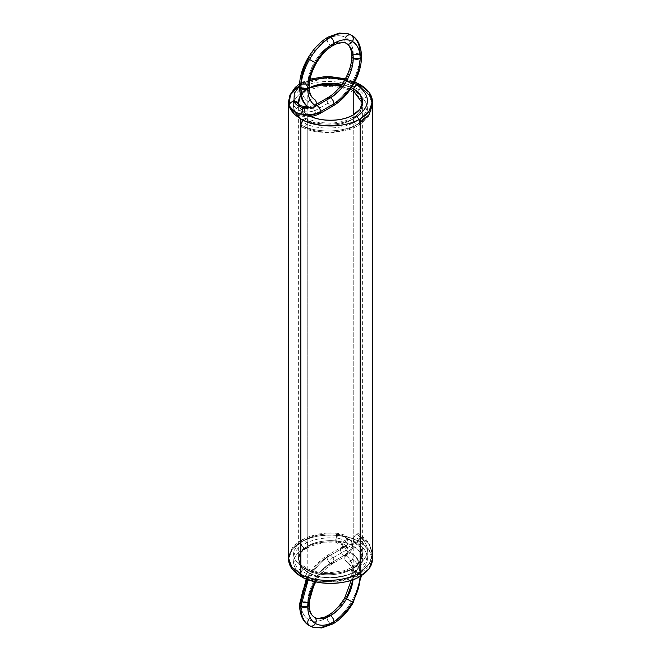 <?xml version="1.0" encoding="UTF-8"?>
<svg xmlns="http://www.w3.org/2000/svg" width="661" height="661" viewBox="0 0 661 661"><rect width="100%" height="100%" fill="white"/><g stroke="black" fill="none" stroke-linecap="round" stroke-linejoin="round"><path stroke-width="0.5" stroke-dasharray="3.31 2.48" d="M301.755 114.155L302.193 116.196L303.25 115.46C298.144 114.394 295.054 112.329 293.971 109.263C296.88 108.726 298.491 107.239 298.797 104.81C298.491 107.239 296.88 108.726 293.971 109.263L290.559 108.412L289.278 106.628L290.931 108.66L293.971 109.263C295.054 112.329 298.144 114.394 303.25 115.46A4.891 1.223 -79.5 0 1 301.755 114.155L302.193 116.196L303.25 115.46C308.472 116.311 313.074 115.667 317.04 113.535L330.5 105.768A4.891 2.826 60 0 1 327.046 99.778L328.054 97.539L327.046 99.778C334.226 95.498 340.398 88.987 345.554 80.237C350.553 71.396 353.106 62.795 353.222 54.433C353.106 46.204 350.553 40.561 345.554 37.487C340.398 34.694 334.226 35.306 327.046 39.321C319.858 43.593 313.686 50.112 308.53 58.862L314.429 62.266C310.092 69.942 307.877 77.411 307.778 84.666L309.208 86.657L307.778 84.666C307.877 91.805 310.092 96.704 314.429 99.373A4.891 3.991 -60 0 0 308.53 101.612A4.891 3.991 120 0 1 314.429 99.373C310.092 96.704 307.877 91.805 307.778 84.666A4.891 2.826 0 0 0 300.862 84.666A4.891 2.826 60 0 1 304.316 82.666A4.891 2.826 60 0 1 307.778 88.657A4.891 2.826 60 0 1 304.316 90.656A4.891 2.826 60 0 1 300.862 84.666L301.87 82.427L304.316 82.666C306.407 84.129 307.555 86.12 307.778 88.657L306.762 90.896L304.316 90.656C302.234 89.194 301.085 87.202 300.862 84.666C300.978 92.887 303.531 98.539 308.53 101.612C310.224 99.183 312.19 98.439 314.429 99.373A32.133 18.549 120 0 1 307.778 84.666A32.133 18.549 -60 0 1 314.429 62.266L315.446 62.853L314.429 62.266C310.092 69.942 307.877 77.411 307.778 84.666L300.862 84.666C300.978 92.887 303.531 98.539 308.53 101.612C307.274 104.289 307.613 106.371 309.546 107.842A4.891 3.991 120 0 1 308.53 101.612A4.891 3.991 120 0 0 309.546 107.842M332.946 106.008L330.5 105.768C328.418 104.306 327.261 102.315 327.046 99.778C334.226 95.498 340.398 88.987 345.554 80.237C350.553 71.396 353.106 62.795 353.222 54.433L351.792 56.433L353.222 54.433C353.106 46.204 350.553 40.561 345.554 37.487C344.298 40.164 344.637 42.238 346.571 43.717C342.092 41.296 336.73 41.825 330.5 45.303C324.27 49.021 318.908 54.673 314.429 62.266A32.133 18.549 -60 0 1 330.5 45.303L332.946 45.551L330.5 45.303C324.27 49.021 318.908 54.673 314.429 62.266L308.53 58.862C303.531 67.703 300.978 76.304 300.862 84.666L307.778 84.666A4.891 2.826 0 0 1 307.976 84.79M319.486 113.775L317.04 113.535L330.5 105.768C338.63 100.926 345.612 93.548 351.454 83.641C357.114 73.635 360.005 63.894 360.138 54.433C360.005 45.122 357.114 38.726 351.454 35.248C349.215 34.314 347.248 35.058 345.554 37.487C340.398 34.694 334.226 35.306 327.046 39.321C327.261 41.85 328.418 43.849 330.5 45.303A4.891 2.826 60 0 1 327.046 39.321C319.858 43.593 313.686 50.112 308.53 58.862A37.024 21.375 -60 0 1 327.046 39.321C327.261 41.85 328.418 43.849 330.5 45.303A32.133 18.549 -60 0 1 346.571 43.717C342.092 41.296 336.73 41.825 330.5 45.303A4.891 2.826 60 0 0 330.707 45.419M288.584 101.761L291.765 92.54L300.862 84.666A4.891 2.826 -120 0 0 304.316 90.648C295.682 95.895 292.228 102.1 293.971 109.263C292.228 102.1 295.682 95.895 304.316 90.656C295.682 95.895 292.228 102.1 293.971 109.263C295.054 112.329 298.144 114.394 303.25 115.46L304.746 108.784L313.587 107.545A4.891 2.826 60 0 0 317.04 113.535C314.958 112.081 313.81 110.081 313.587 107.545L327.046 99.778A4.891 2.826 -120 0 0 330.5 105.768C338.63 100.926 345.612 93.548 351.454 83.641C357.114 73.635 360.005 63.894 360.138 54.433C360.005 45.122 357.114 38.726 351.454 35.248C349.215 34.314 347.248 35.058 345.554 37.487C344.298 40.164 344.637 42.238 346.571 43.717A4.891 3.991 120 0 1 345.554 37.487A37.024 21.375 -60 0 1 353.222 54.433A37.024 21.375 -60 0 1 345.554 80.237L344.778 79.791L345.554 80.237A37.024 21.375 -60 0 1 327.046 99.778L327.046 99.778A4.891 2.826 -120 0 0 330.5 105.768C328.418 104.306 327.261 102.315 327.046 99.778L313.587 107.545L327.046 99.778A4.891 2.826 60 0 0 330.5 105.768L317.04 113.535C314.958 112.081 313.81 110.081 313.587 107.545L314.603 105.306L315.71 105.091L314.595 105.314L315.925 104.545M289.146 105.727A4.891 3.941 -16 0 0 293.971 109.263A4.891 3.941 164 0 0 298.797 104.81C299.491 106.776 301.474 108.098 304.746 108.784C301.474 108.098 299.491 106.776 298.797 104.81C299.491 106.776 301.474 108.098 304.746 108.784A4.891 1.223 100.5 0 1 303.25 115.46L309.381 115.758L303.25 115.46L304.746 108.784L313.587 107.545L314.595 105.314L308.208 106.991M298.665 103.893L298.367 101.769C297.359 100.505 302.003 92.581 306.762 90.896M362.525 103.298L362.616 104.769L360.171 112.362L353.222 118.889L360.609 111.676L362.525 103.298L362.616 104.769L360.171 112.362L353.222 118.889C353.445 121.426 354.593 123.417 356.684 124.879C371.003 114.13 371.003 103.389 356.684 92.647C371.003 103.389 371.003 114.13 356.684 124.879L359.13 125.119L360.138 122.88C344.687 132.886 316.28 133.605 300.862 124.871A4.891 2.826 -60 0 1 304.316 118.889C317.941 126.524 343.034 125.805 356.684 116.89L359.113 119.459L357.956 117.906L355.403 116.435L354.18 116.683L353.222 118.889C353.445 121.426 354.593 123.417 356.684 124.879C371.003 114.13 371.003 103.389 356.684 92.647L354.238 92.895L353.222 90.673L354.238 92.895L356.684 92.647C358.766 91.193 359.915 89.194 360.138 86.657C359.915 89.194 358.766 91.193 356.684 92.647C343.034 83.732 317.941 83.013 304.316 90.648L306.712 90.921L307.778 88.657L309.241 87.938L300.474 95.176L307.778 88.657A4.891 2.826 -120 0 0 304.324 82.666A4.891 2.826 -120 0 0 300.862 84.666C301.077 87.194 302.234 89.194 304.316 90.648A4.891 2.826 -120 0 0 307.778 88.657C307.555 86.12 306.407 84.129 304.324 82.666L301.92 82.402L300.862 84.666A41.916 24.201 0 0 0 288.593 101.472A41.916 24.201 180 0 1 300.862 84.666L300.862 542.111A41.916 24.201 180 0 1 360.138 542.111A41.916 24.201 180 0 1 372.209 556.835A41.916 24.201 0 0 0 360.138 542.111L368.97 549.613L372.416 559.223M315.71 105.091A4.891 2.826 60 0 0 313.587 107.545L304.746 108.784L304.143 106.661L304.746 108.784A4.891 1.223 100.5 0 0 304.671 107.693M309.414 107.768L314.694 106.636M299.433 86.153L304.316 82.666L309.811 80.295L304.324 82.666L299.433 86.153L304.316 82.666A4.891 2.826 -120 0 0 300.862 84.666L300.862 542.111C314.198 532.882 346.802 532.882 360.138 542.111A41.916 24.201 0 0 0 300.862 542.111A4.891 2.826 -120 0 0 304.316 548.101A4.891 2.826 -120 0 0 307.778 546.11A32.133 18.549 0 0 0 307.778 572.343A32.133 18.549 0 0 0 353.222 572.343A32.133 18.549 0 0 0 353.222 546.11A32.133 18.549 0 0 0 307.778 546.11C318.007 539.029 342.993 539.029 353.222 546.11L359.989 551.852L362.633 559.223L359.989 566.593L353.222 572.343C342.993 579.424 318.007 579.424 307.778 572.343L301.011 566.593L298.367 559.223L301.011 551.852L307.778 546.11A4.891 2.826 -120 0 0 304.316 540.12A4.891 2.826 -120 0 0 300.862 542.111C301.085 544.647 302.234 546.647 304.316 548.101L306.762 548.349L307.778 546.11C307.555 543.573 306.407 541.574 304.316 540.12L301.879 539.872L300.862 542.111A4.891 2.826 60 0 1 304.316 540.12A4.891 2.826 60 0 1 307.778 546.102A4.891 2.826 60 0 1 304.324 548.101A4.891 2.826 60 0 1 300.862 542.119L301.928 539.847L304.316 540.12C306.407 541.574 307.555 543.573 307.778 546.102L306.704 548.382L304.324 548.101C302.234 546.647 301.085 544.647 300.862 542.119L300.862 84.666L326.476 77.684L354.709 82.022A41.916 24.201 0 0 0 300.862 84.666A37.024 21.375 -60 0 1 308.53 58.862L307.753 58.408M298.499 103.447L298.367 101.926M299.433 86.657L300.862 84.666A37.024 21.375 120 0 0 308.53 101.612M328.054 37.082L327.046 39.321A37.024 21.375 -60 0 1 345.554 37.487M361.567 56.433L360.138 54.433L353.222 54.433L360.138 54.433A4.891 2.826 0 0 0 353.222 54.433A4.891 2.826 180 0 0 352.957 54.599M360.138 54.433A41.916 24.201 -60 0 1 351.454 83.641L345.554 80.237M300.862 124.871C316.28 133.605 344.687 132.886 360.138 122.88C376.349 110.808 376.349 98.729 360.138 86.657L359.171 84.451L360.138 86.657L369.202 95.01L372.391 104.769L369.053 115.551L365.905 119.583L359.13 125.119L356.684 124.879C343.034 133.795 317.941 134.505 304.316 126.871L301.92 127.135C308.356 130.002 312.934 131.539 315.627 131.737L330.475 132.861L345.389 130.746C348.116 130.366 352.71 128.482 359.171 125.094L360.138 122.88C344.687 132.886 316.28 133.605 300.862 124.871A4.891 2.826 -60 0 1 304.316 118.889A4.891 2.826 -60 0 1 307.778 120.88A4.891 2.826 -60 0 1 304.316 126.871A4.891 2.826 -60 0 1 300.862 124.871A4.891 2.826 120 0 0 304.316 126.871C317.941 134.505 343.034 133.795 356.684 124.879C343.034 133.795 317.941 134.505 304.316 126.871C306.407 125.416 307.555 123.417 307.778 120.88A4.891 2.826 -60 0 1 304.316 126.871M356.684 116.89C343.034 125.805 317.941 126.524 304.316 118.889C317.941 126.524 343.034 125.805 356.684 116.89A4.891 2.826 60 0 1 360.138 122.88A4.891 2.826 -120 0 1 356.684 124.879A4.891 2.826 60 0 1 353.222 118.889A4.891 2.826 60 0 1 356.684 116.89L354.18 116.683L353.222 118.889C341.373 126.714 319.602 127.424 307.778 120.88C319.602 127.424 341.373 126.714 353.222 118.889C341.373 126.714 319.602 127.424 307.778 120.88L306.712 118.616L304.316 118.889A4.891 2.826 -60 0 1 307.778 120.88M302.945 120.013L304.316 118.889M353.528 88.838A4.891 2.826 -60 0 0 353.222 90.656L353.528 88.838L353.222 90.631A4.891 2.826 -60 0 0 356.684 92.647C343.034 83.732 317.941 83.013 304.316 90.648C317.941 83.013 343.034 83.732 356.684 92.647A4.891 2.826 120 0 0 360.138 86.657C344.687 76.651 316.28 75.932 300.862 84.666A41.916 24.201 180 0 1 354.709 82.022M350.47 89.095L340.902 85.657M354.081 83.187L344.885 79.609M310.893 116.476L302.358 116.278C299.483 115.782 296.814 114.725 294.352 113.122C291.137 110.66 289.444 108.495 289.278 106.628L288.584 101.802L292.03 92.16L300.862 84.666C316.28 75.932 344.687 76.651 360.138 86.657L369.202 95.01L372.391 104.769M332.946 623.918L330.5 623.678C338.63 618.836 345.612 611.458 351.454 601.56L352.47 602.138L351.454 601.56C357.114 591.545 360.005 581.804 360.138 572.343L359.171 574.558L356.684 574.343C354.593 572.88 353.445 570.889 353.222 568.353L354.18 566.147L356.684 566.353C343.018 575.277 317.982 575.962 304.316 568.353L306.704 568.08L307.778 570.344L306.704 568.08L304.316 568.353C302.234 569.807 301.085 571.806 300.862 574.343C301.085 571.806 302.234 569.807 304.316 568.353C289.981 558.933 289.981 549.522 304.316 540.12C313.397 535.129 324.138 533.138 336.548 534.146A4.891 0.653 95.5 0 0 335.747 540.921C339.159 541.318 341.456 542.466 342.638 544.358C341.456 542.466 339.159 541.318 335.747 540.921A4.891 0.653 95.5 0 0 336.548 542.127C341.869 542.755 345.447 544.54 347.289 547.482C345.447 544.54 341.869 542.755 336.548 542.127A4.891 0.653 95.5 0 0 337.35 535.352C344.579 536.195 349.446 538.624 351.949 542.631L350.586 540.062L347.289 539.5C345.447 536.55 341.869 534.766 336.548 534.146C324.138 533.138 313.397 535.129 304.316 540.12C313.397 535.129 324.138 533.138 336.548 534.146C341.869 534.766 345.447 536.55 347.289 539.5C344.488 540.277 342.935 541.888 342.638 544.358L343.009 545.854L347.289 547.482C350.099 546.713 351.652 545.094 351.949 542.631L350.586 540.062L347.289 539.5C345.447 536.55 341.869 534.766 336.548 534.146A4.891 0.653 -84.5 0 1 337.35 535.352C344.579 536.195 349.446 538.624 351.949 542.631C349.446 538.624 344.579 536.195 337.35 535.352L336.548 542.127C336.069 543.557 335.805 543.152 335.747 540.921L337.011 533.27L335.747 540.921C335.805 543.152 336.069 543.557 336.548 542.127L337.35 535.352C337.3 533.121 337.027 532.716 336.548 534.146C337.027 532.716 337.3 533.121 337.35 535.352C323.303 534.212 311.141 536.468 300.862 542.111A41.916 24.201 180 0 0 288.601 558.537A41.916 24.201 180 0 1 300.862 542.111L292.03 549.613L288.584 559.223M288.634 102.951A41.916 24.201 0 0 0 289.138 105.694L288.634 102.951A41.916 24.201 180 0 0 289.138 105.694M307.398 114.667L300.887 108.982L298.367 101.777L301.011 94.407L307.778 88.657A32.133 18.549 0 0 0 307.398 114.667A32.133 18.549 180 0 1 307.778 88.657A32.133 18.549 180 0 1 309.232 87.863L307.778 88.657L307.778 106.677M341.811 84.41A32.133 18.549 180 0 1 351.404 87.682L341.811 84.41A32.133 18.549 180 0 1 351.404 87.682M360.138 84.666L360.138 542.111M307.778 106.991L307.778 546.11A4.891 2.826 60 0 1 304.316 548.101A4.891 2.826 60 0 1 300.862 542.111C311.141 536.468 323.303 534.212 337.35 535.352C323.303 534.212 311.141 536.468 300.862 542.111L291.782 549.456L288.601 558.206L291.782 549.456L300.862 542.119A4.891 2.826 -120 0 1 304.316 540.12A4.891 2.826 60 0 1 307.778 546.11A4.891 2.826 60 0 1 304.324 548.101A4.891 2.826 60 0 1 300.862 542.119C284.635 552.844 284.635 563.593 300.862 574.343L301.92 576.607L304.324 576.334C317.982 583.952 343.018 583.258 356.684 574.343C371.011 563.593 371.011 552.844 356.684 542.111A4.891 2.826 -60 0 1 353.222 540.12A4.891 2.826 -60 0 1 356.684 534.129L359.163 533.906L360.138 536.129A4.891 2.826 -60 0 1 356.684 542.111L354.238 542.359L353.222 540.12C353.445 537.583 354.593 535.584 356.684 534.129A4.891 2.826 -60 0 1 360.138 536.129C359.915 538.657 358.766 540.657 356.684 542.111A4.891 2.826 -60 0 1 353.222 540.12A4.891 2.826 -60 0 1 356.684 534.129C371.019 544.862 371.019 555.604 356.684 566.353C371.019 555.604 371.019 544.862 356.684 534.129C371.019 544.862 371.019 555.604 356.684 566.353C358.766 567.816 359.915 569.807 360.138 572.343C360.005 563.032 357.114 556.636 351.454 553.158C349.215 552.224 347.248 552.968 345.554 555.397A4.891 3.991 -60 0 0 346.571 561.627A4.891 3.991 -60 0 0 352.47 559.388A4.891 3.991 -60 0 0 351.454 553.158A4.891 3.991 -60 0 0 345.554 555.397C344.298 558.074 344.637 560.156 346.571 561.627C348.81 562.561 350.776 561.817 352.47 559.388C353.726 556.711 353.387 554.629 351.454 553.158L351.454 553.158A4.891 3.991 120 0 1 352.47 559.388A4.891 3.991 120 0 1 346.571 561.627L346.571 561.627A4.891 3.991 120 0 1 345.554 555.397C350.553 558.471 353.106 564.114 353.222 572.343L351.792 574.343L353.222 576.334L360.08 576.367A4.891 2.826 180 0 1 353.222 576.334C353.123 569.195 350.908 564.296 346.571 561.627C350.908 564.296 353.123 569.195 353.222 576.334L360.08 576.367M306.762 548.349C312.091 544.97 322.461 542.689 327.864 542.78L336.085 543.003C340.258 543.648 342.572 544.606 343.026 545.879L340.498 549.456L327.046 557.231L328.054 554.992L341.514 547.225L340.498 549.456C342.869 547.994 343.58 546.292 342.638 544.358L343.059 545.903L341.522 547.217L343.96 547.465L330.5 555.232L343.96 547.465C347.653 545.168 348.768 542.516 347.289 539.5C344.488 540.277 342.935 541.888 342.638 544.358L343.026 545.879L347.289 547.482C350.099 546.713 351.652 545.094 351.949 542.631L352.834 545.887L347.413 553.455C347.19 550.919 346.042 548.919 343.96 547.465C347.653 545.168 348.768 542.516 347.289 539.5C348.768 542.516 347.653 545.168 343.96 547.465L341.514 547.225L340.498 549.456C340.721 551.993 341.869 553.992 343.96 555.447L346.397 555.694L347.413 553.455C347.19 550.919 346.042 548.919 343.96 547.465L330.5 555.232L328.054 554.992C320.056 559.76 313.289 566.874 307.753 576.326L308.53 576.772C303.531 585.613 300.978 594.214 300.862 602.576C300.978 610.797 303.531 616.449 308.53 619.522A4.891 3.991 120 0 0 309.546 625.752C315.388 628.917 322.37 628.223 330.5 623.678C338.63 618.836 345.612 611.458 351.454 601.56C357.114 591.545 360.005 581.804 360.138 572.343A4.891 2.826 180 0 1 360.195 576.309L361.567 574.343L360.138 572.343L353.222 572.343L353.222 114.89L353.222 546.11A32.133 18.549 0 0 0 307.778 546.11C315.652 541.772 324.981 540.045 335.747 540.921C339.159 541.318 341.456 542.466 342.638 544.358L343.059 545.887L340.498 549.456L327.046 557.231A4.891 2.826 -120 0 0 330.5 563.222A4.891 2.826 -120 0 0 333.954 561.222C333.739 558.685 332.582 556.694 330.5 555.232A4.891 2.826 -120 0 0 327.046 557.231C327.261 559.76 328.418 561.759 330.5 563.222L332.946 563.461L333.954 561.222A4.891 2.826 -120 0 0 330.5 555.232L328.054 554.992L327.046 557.231C319.858 561.511 313.686 568.022 308.53 576.772L307.134 579.317M307.778 114.89L307.778 572.343A32.133 18.549 0 0 0 353.222 572.343C353.106 564.114 350.553 558.471 345.554 555.397A4.891 3.991 -60 0 1 351.454 553.158C357.114 556.636 360.005 563.032 360.138 572.343L353.222 572.343L351.792 574.343L353.222 576.334A4.891 2.826 180 0 1 353.222 572.343A32.133 18.549 0 0 0 353.222 546.11M300.862 574.343A4.891 2.826 -60 0 0 304.324 576.334C289.989 566.915 289.989 557.504 304.324 548.101C289.989 557.504 289.989 566.915 304.324 576.334L301.92 576.607L300.862 574.343A4.891 2.826 120 0 1 304.316 568.353C289.981 558.933 289.981 549.522 304.316 540.12C289.981 549.522 289.981 558.933 304.316 568.353C317.982 575.962 343.018 575.277 356.684 566.353C343.018 575.277 317.982 575.962 304.316 568.353A4.891 2.826 -60 0 1 307.778 570.344C319.635 576.871 341.365 576.177 353.222 568.353C341.365 576.177 319.635 576.871 307.778 570.344A4.891 2.826 -60 0 1 304.324 576.334C317.982 583.952 343.018 583.258 356.684 574.343C343.018 583.258 317.982 583.952 304.324 576.334C306.407 574.88 307.555 572.88 307.778 570.344C307.555 572.88 306.407 574.88 304.324 576.334C289.989 566.915 289.989 557.504 304.324 548.101C313.397 543.111 324.138 541.119 336.548 542.127C324.138 541.119 313.397 543.111 304.316 548.101C313.397 543.111 324.138 541.119 336.548 542.127C341.869 542.755 345.447 544.54 347.289 547.482C348.768 550.497 347.653 553.158 343.96 555.447L346.397 555.694L347.413 553.455C352.437 550.332 353.949 546.73 351.949 542.631L352.834 545.895L347.413 553.455L333.954 561.222C326.774 565.502 320.602 572.013 315.446 580.763L314.917 581.688A37.024 21.375 -60 0 1 315.446 580.763L314.917 581.688M301.879 539.872L309.984 536.253L319.627 533.857C329.261 532.716 328.046 532.816 337.011 533.27C341.398 533.964 344.348 534.815 345.843 535.84C349.173 537.856 351.082 539.616 351.569 541.111L352.834 545.887C353.123 547.762 352.148 550.109 349.892 552.935L346.397 555.694L332.946 563.461C326.617 567.188 321.048 573.104 316.222 581.209L315.446 580.763A37.024 21.375 -60 0 1 333.954 561.222C333.739 558.685 332.582 556.694 330.5 555.232A4.891 2.826 60 0 1 333.954 561.222A4.891 2.826 60 0 1 330.5 563.222L332.946 563.461L333.954 561.222L347.413 553.455L333.954 561.222A4.891 2.826 60 0 1 330.5 563.222A4.891 2.826 60 0 1 327.046 557.231C327.261 559.76 328.418 561.759 330.5 563.222L343.96 555.447C347.653 553.158 348.768 550.497 347.289 547.482C348.768 550.497 347.653 553.158 343.96 555.447L330.5 563.222A4.891 2.826 60 0 1 327.046 557.231L340.498 549.456C340.721 551.993 341.869 553.992 343.96 555.447L330.5 563.222C324.27 566.931 318.908 572.583 314.429 580.176C310.092 587.852 307.877 595.321 307.778 602.576C307.877 609.715 310.092 614.614 314.429 617.283A4.891 3.991 -60 0 0 308.53 619.522C313.686 622.315 319.858 621.704 327.046 617.688C334.226 613.408 340.398 606.897 345.554 598.147C350.553 589.306 353.106 580.705 353.222 572.343A37.024 21.375 -60 0 1 345.554 598.147L344.778 597.701L345.554 598.147C350.553 589.306 353.106 580.705 353.222 572.343A37.024 21.375 120 0 0 345.554 555.397M360.195 576.309L361.567 574.343L360.138 572.343L359.171 574.558L356.684 574.343C354.593 572.88 353.445 570.889 353.222 568.353C341.365 576.177 319.635 576.871 307.778 570.344L300.821 564.816L298.375 558.215L300.821 564.816L307.778 570.344C295.335 562.255 295.335 554.174 307.778 546.102C315.652 541.772 324.981 540.045 335.747 540.921C324.981 540.045 315.652 541.772 307.778 546.11L300.813 551.621L298.375 558.215L300.813 551.621L307.778 546.102A32.133 18.549 180 0 0 307.778 572.343M353.057 579.623L353.222 576.334A32.133 18.549 -60 0 1 353.057 579.623L353.222 576.334A32.133 18.549 120 0 0 346.571 561.627L348.669 563.412C351.462 566.964 351.908 572.261 351.792 574.343L351.272 580.242M353.222 540.12L360.187 546.622L362.625 554.215L360.179 561.825L353.222 568.353A4.891 2.826 -120 0 0 356.684 574.343C371.011 563.593 371.011 552.844 356.684 542.111C371.011 552.844 371.011 563.593 356.684 574.343A4.891 2.826 -120 0 0 360.138 572.343L369.21 563.982L372.399 554.215L369.218 544.457L360.138 536.129C376.365 548.192 376.365 560.264 360.138 572.343A4.891 2.826 60 0 0 356.684 566.353A4.891 2.826 -120 0 0 353.222 568.353L360.179 561.825L362.625 554.215L360.187 546.622L353.222 540.12C365.665 549.522 365.665 558.933 353.222 568.353L354.18 566.147L356.684 566.353C358.766 567.816 359.915 569.807 360.138 572.343A41.916 24.201 -60 0 1 351.454 601.56L344.778 597.701M351.454 601.56L345.554 598.147L351.454 601.56A41.916 24.201 -60 0 1 330.5 623.678A4.891 2.826 60 0 1 327.046 617.688L328.054 615.449L327.046 617.688C334.226 613.408 340.398 606.897 345.554 598.147A37.024 21.375 -60 0 1 327.046 617.688A37.024 21.375 -60 0 1 308.53 619.522C310.224 617.093 312.19 616.349 314.429 617.283A32.133 18.549 -60 0 1 307.778 602.576L309.208 604.567L307.778 602.576C307.877 609.715 310.092 614.614 314.429 617.283C312.19 616.349 310.224 617.093 308.53 619.522C313.686 622.315 319.858 621.704 327.046 617.688C327.261 620.225 328.418 622.224 330.5 623.678C328.418 622.224 327.261 620.225 327.046 617.688A4.891 2.826 -120 0 1 327.055 617.382M299.433 604.567L300.862 602.576L307.778 602.576A4.891 2.826 0 0 0 300.862 602.576C300.978 610.797 303.531 616.449 308.53 619.522A37.024 21.375 -60 0 1 300.862 602.576L307.778 602.576A32.133 18.549 -60 0 1 314.429 580.176C310.092 587.852 307.877 595.321 307.778 602.576A4.891 2.826 0 0 1 307.976 602.7M315.834 581.895L316.222 581.209L308.53 576.772L315.446 580.763C320.602 572.013 326.774 565.502 333.954 561.222A4.891 2.826 -120 0 0 330.5 555.232A4.891 2.826 -120 0 0 327.046 557.231A4.891 2.826 60 0 1 330.5 555.232A4.891 2.826 60 0 1 333.954 561.222A4.891 2.826 60 0 1 330.5 563.222C324.27 566.931 318.908 572.583 314.429 580.176A32.133 18.549 -60 0 1 330.5 563.222A4.891 2.826 60 0 1 327.046 557.231C319.858 561.511 313.686 568.022 308.53 576.772A37.024 21.375 -60 0 1 327.046 557.231A4.891 2.826 60 0 1 330.5 555.232C322.37 560.074 315.388 567.452 309.546 577.359L308.233 579.73A41.916 24.201 -60 0 1 309.546 577.359L308.233 579.73M300.862 602.576A37.024 21.375 -60 0 1 308.53 576.772L309.546 577.359A41.916 24.201 -60 0 1 330.5 555.232C322.37 560.074 315.388 567.452 309.546 577.359L315.446 580.763L307.753 576.326L306.291 578.978M360.138 576.334C360.022 568.113 357.469 562.461 352.47 559.388C357.469 562.461 360.022 568.113 360.138 576.334A37.024 21.375 120 0 0 352.47 559.388M353.222 572.343A4.891 2.826 0 0 1 360.138 572.343L369.21 563.982L372.399 554.215L369.218 544.457L360.138 536.129A4.891 2.826 -60 0 1 356.684 542.111M304.316 122.88C316.098 130.44 344.902 129.63 356.684 120.88C370.804 113.485 370.804 96.052 356.684 88.657C344.902 79.907 316.098 79.097 304.316 86.657A37.024 21.375 0 0 0 293.971 105.264A13.625 7.866 0 0 0 303.25 111.469A13.625 7.866 180 0 0 317.04 109.544L330.5 101.777M300.474 95.176L307.778 88.657A4.891 2.826 -120 0 0 304.316 82.666A4.891 2.826 -120 0 0 300.862 84.666A4.891 2.826 60 0 0 304.316 90.656A4.891 2.826 -120 0 0 307.778 88.657A4.891 2.826 -120 0 0 304.324 82.666L309.811 80.295M351.454 83.641A41.916 24.201 -60 0 1 330.5 105.768M309.241 87.938L307.778 88.657A32.133 18.549 180 0 1 309.232 87.863M360.138 86.657C344.687 76.651 316.28 75.932 300.862 84.666A4.891 2.826 60 0 0 304.316 90.648A4.891 2.826 -120 0 0 307.778 88.657M356.684 538.12C370.804 545.515 370.804 562.949 356.684 570.344C344.902 579.094 316.098 579.904 304.316 572.343C290.196 566.138 290.196 550.316 304.316 544.11A37.024 21.375 180 0 1 336.548 538.137A13.625 7.866 180 0 1 347.289 543.491A13.625 7.866 0 0 1 343.96 551.456L330.5 559.223M343.96 547.465A4.891 2.826 60 0 1 347.413 553.455A4.891 2.826 -120 0 1 343.96 555.447A4.891 2.826 -120 0 1 340.498 549.456A4.891 2.826 -120 0 1 343.96 547.465M347.289 539.5A4.891 3.801 -29.1 0 1 351.949 542.631A4.891 3.801 150.9 0 1 347.289 547.482A4.891 3.801 150.9 0 1 342.638 544.358A4.891 3.801 150.9 0 1 347.289 539.5M360.138 572.343A41.916 24.201 120 0 0 351.454 553.158C357.7 556.422 361.071 563.486 361.567 574.343L361.55 575.475M360.138 536.129A4.891 2.826 120 0 0 356.684 534.129M307.778 546.102A4.891 2.826 60 0 0 304.316 540.12A4.891 2.826 -120 0 0 300.862 542.119M299.524 83.906L301.87 82.427M306.712 90.921L318.148 87.112L331.756 86.252L342.885 88.087C344.728 88.285 348.487 89.879 354.18 92.862L359.41 97.25C360.65 97.911 361.716 100.422 362.616 104.769C361.022 111.023 358.212 114.997 354.18 116.683C348.487 119.658 344.728 121.252 342.885 121.459L331.756 123.285L318.148 122.425L306.712 118.616M372.333 103.306L369.02 93.945L365.88 89.929L359.171 84.451M354.684 82.055L345.348 78.783M310.034 79.155L301.92 82.402M362.633 101.777L362.633 559.223M298.367 101.777L298.367 559.223M301.928 539.847L294.88 544.945L292.005 548.275L288.601 558.206L292.038 568.196L295.145 571.74L301.92 576.607C308.356 579.449 312.934 580.978 315.636 581.184L336.424 581.878C350.024 579.796 352.825 577.912 359.171 574.558L365.888 569.063L369.036 565.039L372.399 554.215L369.078 543.449L365.938 539.434L359.163 533.906M354.189 542.326L359.419 546.705C360.658 547.366 361.724 549.869 362.625 554.215C361.724 558.578 360.65 561.09 359.41 561.751L354.18 566.147C348.727 569.03 344.959 570.625 342.885 570.922L328.947 572.847C317.933 572.252 310.521 570.666 306.704 568.08C302.118 565.163 298.863 563.304 298.375 558.215C298.367 553.389 304.539 549.341 306.704 548.382"/><path stroke-width="0.99" d="M314.694 106.636L317.04 105.553L314.694 106.636L317.04 105.553L315.71 105.091L317.04 105.553C319.131 107.008 320.279 109.007 320.502 111.544L333.954 103.769L332.946 106.008L330.5 105.768A4.891 2.826 -120 0 0 333.954 103.769A4.891 2.826 60 0 1 330.5 105.768A4.891 2.826 -120 0 0 333.954 103.769C341.142 99.489 347.314 92.978 352.47 84.228C357.469 75.387 360.022 66.786 360.138 58.424C360.022 50.203 357.469 44.551 352.47 41.478C347.314 38.685 341.142 39.296 333.954 43.312C326.774 47.592 320.602 54.103 315.446 62.853C310.447 71.694 307.894 80.295 307.778 88.657L300.862 88.657C300.995 97.968 303.886 104.364 309.546 107.842L309.546 107.842A4.891 3.991 -60 0 0 315.446 105.603A4.891 3.991 120 0 1 309.546 107.842C303.886 104.364 300.995 97.968 300.862 88.657L299.433 86.657L300.862 84.666C300.978 76.304 303.531 67.703 308.53 58.862L309.546 59.44C303.886 69.455 300.995 79.196 300.862 88.657L299.433 86.657C299.929 97.514 303.3 104.578 309.546 107.842C311.785 108.776 313.752 108.032 315.446 105.603A4.891 3.991 -60 0 0 314.429 99.373A4.891 3.991 120 0 1 315.446 105.603C310.447 102.529 307.894 96.886 307.778 88.657L300.862 88.657A4.891 2.826 0 0 0 307.778 88.657C307.894 96.886 310.447 102.529 315.446 105.603C316.702 102.926 316.363 100.844 314.429 99.373L312.331 97.588C309.538 94.036 309.092 88.739 309.208 86.657L307.778 88.657A4.891 2.826 0 0 0 307.976 84.79M298.665 103.876C298.359 104.653 300.185 105.578 304.134 106.661L303.25 107.479L301.755 114.155C294.814 112.709 290.617 109.9 289.146 105.727C289.452 103.29 291.063 101.802 293.971 101.273L297.384 102.116L298.665 103.876L293.971 101.273C291.063 101.802 289.452 103.29 289.146 105.727L289.278 106.628L289.146 105.727C290.617 109.9 294.814 112.709 301.755 114.155C308.852 115.311 315.099 114.444 320.502 111.544L319.486 113.775L317.04 113.535L309.381 115.758L317.04 113.535A4.891 2.826 -120 0 0 320.502 111.544L333.954 103.769L332.946 106.008C340.944 101.24 347.711 94.126 353.247 84.674C358.667 75.156 361.435 65.745 361.567 56.433L360.138 54.433A4.891 2.826 180 0 1 360.138 58.424L361.567 56.433C361.071 45.576 357.7 38.512 351.454 35.248L351.454 35.248C345.612 32.083 338.63 32.777 330.5 37.322C322.37 42.164 315.388 49.542 309.546 59.44C303.886 69.455 300.995 79.196 300.862 88.657A4.891 2.826 180 0 1 300.862 84.666M315.925 104.545L328.054 97.539L330.5 97.778L317.04 105.553L330.5 97.778A4.891 2.826 -120 0 0 327.046 99.778A4.891 2.826 60 0 1 330.5 97.778A4.891 2.826 60 0 1 333.954 103.769C341.142 99.489 347.314 92.978 352.47 84.228L353.247 84.674L352.47 84.228C357.469 75.387 360.022 66.786 360.138 58.424C360.022 50.203 357.469 44.551 352.47 41.478C353.726 38.792 353.387 36.719 351.454 35.248L351.454 35.248C345.612 32.083 338.63 32.777 330.5 37.322C322.37 42.164 315.388 49.542 309.546 59.44L307.753 58.408C302.333 67.926 299.565 77.345 299.433 86.657M315.71 105.091A4.891 2.826 60 0 1 317.04 105.553L330.5 97.778C332.582 99.241 333.739 101.24 333.954 103.769A4.891 2.826 -120 0 0 330.5 97.778C336.73 94.069 342.092 88.417 346.571 80.824C350.908 73.148 353.123 65.679 353.222 58.424C353.123 51.285 350.908 46.386 346.571 43.717L346.571 43.717C348.81 44.651 350.776 43.907 352.47 41.478C347.314 38.685 341.142 39.296 333.954 43.312C333.739 40.775 332.582 38.776 330.5 37.322L328.054 37.082L327.046 39.321A4.891 2.826 -120 0 1 330.5 37.322L328.054 37.082C320.056 41.85 313.289 48.964 307.753 58.408M298.367 101.769L300.474 95.176L298.367 101.926L298.797 104.81A4.891 3.941 164 0 0 293.971 101.273C295.054 104.347 298.144 106.413 303.25 107.479C298.144 106.413 295.054 104.347 293.971 101.273A4.891 3.941 164 0 0 289.146 105.727C290.617 109.9 294.814 112.709 301.755 114.155C308.852 115.311 315.099 114.444 320.502 111.544L319.486 113.775L332.946 106.008M289.146 105.727L288.584 101.802L291.377 93.102L299.45 85.525L290.303 94.936L289.146 105.727L288.584 101.761L289.906 95.077L295.186 87.45L299.524 83.906M308.208 106.991L304.143 106.661L303.25 107.479L309.414 107.768M299.433 86.153L294.269 93.391L293.971 101.273L294.269 93.391L299.433 86.153L294.269 93.391L293.971 101.273C295.054 104.347 298.144 106.413 303.25 107.479L301.755 114.155C308.852 115.311 315.099 114.444 320.502 111.544C320.279 109.007 319.131 107.008 317.04 105.553A4.891 2.826 60 0 1 320.502 111.544L333.954 103.769A4.891 2.826 -120 0 0 330.5 97.778C332.582 99.241 333.739 101.24 333.954 103.769A4.891 2.826 60 0 1 330.5 105.768M315.446 62.853L309.546 59.44L315.446 62.853C310.447 71.694 307.894 80.295 307.778 88.657A37.024 21.375 -60 0 1 315.446 62.853L308.53 58.862L315.446 62.853A37.024 21.375 -60 0 1 333.954 43.312C326.774 47.592 320.602 54.103 315.446 62.853L316.222 63.299L315.446 62.853M345.554 80.237L344.778 79.791C339.952 87.896 334.383 93.812 328.054 97.539L330.5 97.778C336.73 94.069 342.092 88.417 346.571 80.824L344.778 79.791C349.388 71.562 351.726 63.77 351.792 56.433L353.222 58.424C353.123 51.285 350.908 46.386 346.571 43.717L346.571 43.717C345.934 42.403 342.72 42.387 336.92 43.667L332.946 45.551L333.954 43.312C333.739 40.775 332.582 38.776 330.5 37.322A4.891 2.826 60 0 1 333.954 43.312A4.891 2.826 60 0 1 330.707 45.419M315.446 105.603A37.024 21.375 120 0 1 307.778 88.657L309.208 86.657C309.274 79.312 311.612 71.528 316.222 63.299C321.048 55.194 326.617 49.278 332.946 45.551L333.954 43.312A37.024 21.375 -60 0 1 352.47 41.478C353.726 38.792 353.387 36.719 351.454 35.248L351.454 35.248A4.891 3.991 120 0 1 352.47 41.478A4.891 3.991 120 0 1 346.571 43.717C348.81 44.651 350.776 43.907 352.47 41.478A37.024 21.375 -60 0 1 360.138 58.424L361.567 56.433M351.47 35.256L351.454 35.248A4.891 3.991 -60 0 0 345.554 37.487M351.454 83.641L346.571 80.824A32.133 18.549 -60 0 0 353.222 58.424A32.133 18.549 -60 0 0 346.571 43.717L348.669 45.502C351.462 49.054 351.908 54.351 351.792 56.433L353.222 58.424L360.138 58.424A4.891 2.826 180 0 1 353.222 58.424L360.138 58.424A37.024 21.375 -60 0 1 352.47 84.228L346.571 80.824L352.47 84.228A37.024 21.375 -60 0 1 333.954 103.769A4.891 2.826 -120 0 0 330.5 97.778A4.891 2.826 -120 0 0 327.046 99.778A4.891 2.826 -120 0 1 330.5 97.778A32.133 18.549 -60 0 0 346.571 80.824C350.908 73.148 353.123 65.679 353.222 58.424A4.891 2.826 180 0 1 352.957 54.599M301.92 127.135L300.862 124.871L302.945 120.013M360.138 122.88L359.113 119.459L360.138 122.88L369.202 114.527L372.391 104.769L369.202 114.527L360.138 122.88M350.47 89.095L353.222 90.631L362.525 103.298L353.222 90.656L350.47 89.095L353.222 90.656L362.525 103.298M340.902 85.657L324.229 84.327L309.241 87.938L324.229 84.327L340.902 85.657L324.229 84.327L309.241 87.938M353.528 88.838A4.891 2.826 -60 0 1 356.676 84.666L359.171 84.451L356.676 84.666C371.003 95.407 371.003 106.148 356.684 116.89C371.003 106.148 371.003 95.407 356.676 84.666L353.528 88.838L356.676 84.666L354.081 83.187L356.676 84.666C371.003 95.407 371.003 106.148 356.684 116.89M344.885 79.609L326.922 77.387L309.811 80.295L326.922 77.387L344.885 79.609L326.922 77.387L309.811 80.295M372.416 101.777L372.416 559.223L368.97 568.84L360.138 576.334C346.802 585.572 314.198 585.572 300.862 576.334L300.862 118.889A41.916 24.201 0 0 0 360.138 118.889L360.138 576.334L360.138 118.889A41.916 24.201 0 0 0 360.138 84.666L368.97 92.16L372.416 101.777L368.97 111.387L360.138 118.889C346.802 128.118 314.198 128.118 300.862 118.889L289.138 105.694A41.916 24.201 0 0 0 300.862 118.889A41.916 24.201 0 0 0 360.138 118.889L360.138 576.334A41.916 24.201 0 0 0 372.209 556.835A41.916 24.201 180 0 1 360.138 576.334A41.916 24.201 180 0 1 300.862 576.334A41.916 24.201 180 0 1 288.601 558.537A41.916 24.201 180 0 0 300.862 576.334L292.03 568.84L288.584 559.223L288.634 102.951A41.916 24.201 180 0 1 288.593 101.472A41.916 24.201 0 0 0 288.634 102.951M354.709 82.022A41.916 24.201 180 0 1 360.138 84.666A41.916 24.201 0 0 0 354.709 82.022L360.138 84.666A41.916 24.201 0 0 1 360.138 118.889M351.404 87.682A32.133 18.549 180 0 1 353.222 88.657L353.222 114.89L353.222 88.657L351.404 87.682A32.133 18.549 180 0 1 353.222 88.657A32.133 18.549 180 0 1 353.222 114.89A32.133 18.549 180 0 1 307.778 114.89A32.133 18.549 180 0 1 307.398 114.667A32.133 18.549 0 0 0 307.778 114.89L307.398 114.667M309.232 87.863A32.133 18.549 180 0 1 341.811 84.41L324.254 83.575L309.232 87.863A32.133 18.549 180 0 1 341.811 84.41M353.222 88.657L359.989 94.407L362.633 101.777L359.989 109.148L353.222 114.89C342.993 121.971 318.007 121.971 307.778 114.89A32.133 18.549 0 0 0 353.222 114.89L353.222 88.657A32.133 18.549 180 0 1 353.222 114.89M316.222 581.209C311.612 589.438 309.274 597.23 309.208 604.567C309.092 606.649 309.538 611.946 312.331 615.498L314.429 617.283C316.363 618.762 316.702 620.836 315.446 623.513A4.891 3.991 -60 0 0 314.429 617.283C318.908 619.704 324.27 619.175 330.5 615.697A32.133 18.549 -60 0 1 314.429 617.283L314.429 617.283C315.066 618.597 318.28 618.613 324.08 617.333L328.054 615.449L330.5 615.697C336.73 611.979 342.092 606.327 346.571 598.734L352.47 602.138C357.469 593.297 360.022 584.696 360.138 576.334L360.195 576.309A4.891 2.826 180 0 1 360.138 576.334L360.195 576.309M314.917 581.688L307.778 606.567A37.024 21.375 -60 0 1 314.917 581.688L307.778 606.567L309.208 604.567L307.778 606.567C307.894 614.796 310.447 620.439 315.446 623.513C316.702 620.836 316.363 618.762 314.429 617.283C318.908 619.704 324.27 619.175 330.5 615.697C332.582 617.151 333.739 619.15 333.954 621.679C341.142 617.407 347.314 610.888 352.47 602.138L353.247 602.592L361.55 575.475M307.976 602.7A4.891 2.826 0 0 1 307.778 606.567L300.862 606.567A41.916 24.201 -60 0 1 308.233 579.73L300.862 606.567A4.891 2.826 0 0 0 307.778 606.567L300.862 606.567C300.995 615.878 303.886 622.274 309.546 625.752L309.546 625.752C311.785 626.686 313.752 625.942 315.446 623.513C313.752 625.942 311.785 626.686 309.546 625.752A4.891 3.991 -60 0 0 315.446 623.513C320.602 626.306 326.774 625.694 333.954 621.679A37.024 21.375 -60 0 1 315.446 623.513A37.024 21.375 -60 0 1 307.778 606.567C307.894 614.796 310.447 620.439 315.446 623.513C320.602 626.306 326.774 625.694 333.954 621.679C341.142 617.407 347.314 610.888 352.47 602.138L344.778 597.701C339.952 605.807 334.383 611.722 328.054 615.449L330.5 615.697C336.73 611.979 342.092 606.327 346.571 598.734L353.057 579.623A32.133 18.549 -60 0 1 346.571 598.734L353.057 579.623M351.454 601.56L352.47 602.138C357.469 593.297 360.022 584.696 360.138 576.334L360.138 576.334A4.891 2.826 180 0 1 360.08 576.367L360.138 576.334A37.024 21.375 -60 0 1 352.47 602.138L353.247 602.592C347.711 612.036 340.944 619.15 332.946 623.918L330.5 623.678A4.891 2.826 -120 0 0 333.954 621.679L332.946 623.918L333.954 621.679A4.891 2.826 -120 0 0 330.5 615.697C332.582 617.151 333.739 619.15 333.954 621.679A37.024 21.375 -60 0 0 352.47 602.138L346.571 598.734A32.133 18.549 -60 0 1 330.5 615.697A4.891 2.826 -120 0 0 327.055 617.382M308.233 579.73L300.862 606.567L299.433 604.567C299.929 615.424 303.3 622.488 309.546 625.752L309.546 625.752C315.388 628.917 322.37 628.223 330.5 623.678A41.916 24.201 -60 0 1 309.546 625.752C307.613 624.281 307.274 622.208 308.53 619.522C307.274 622.208 307.613 624.281 309.546 625.752L309.546 625.752A41.916 24.201 -60 0 1 300.862 606.567C300.995 615.878 303.886 622.274 309.546 625.752L312.81 627.215L321.709 627.95L332.946 623.918M300.862 602.576A4.891 2.826 180 0 0 300.862 606.567L299.433 604.567L300.862 602.576L307.134 579.317M360.08 576.367L360.138 576.334A41.916 24.201 0 0 1 300.862 576.334M360.138 572.335L360.138 572.36C344.678 582.358 316.322 583.043 300.862 574.343C316.322 583.043 344.678 582.358 360.138 572.343C344.678 582.358 316.322 583.043 300.862 574.343L291.79 566.973L288.601 558.206L291.79 566.973L300.862 574.343M298.499 103.447L300.474 95.176M304.671 107.693A4.891 1.223 100.5 0 0 303.25 107.479A4.891 1.223 100.5 0 0 301.755 114.155M309.546 107.842A41.916 24.201 120 0 1 300.862 88.657A41.916 24.201 -60 0 1 309.546 59.44A41.916 24.201 -60 0 1 330.5 37.322A41.916 24.201 -60 0 1 351.454 35.248A41.916 24.201 -60 0 1 360.138 54.433M360.138 86.657A4.891 2.826 -60 0 0 356.676 84.666L354.081 83.187M300.862 118.889A41.916 24.201 180 0 1 289.138 105.694M310.893 116.476L315.148 115.592L319.486 113.775M351.454 35.248L348.19 33.785L339.291 33.05L328.054 37.082M372.391 104.769L372.333 103.306M359.171 84.451L354.684 82.055M345.348 78.783L330.475 76.676L324.229 76.75L310.034 79.155M344.778 597.701L351.272 580.242M306.291 578.978L299.433 604.567"/></g></svg>
